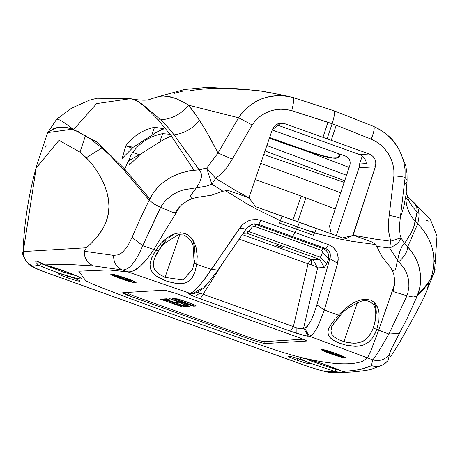 <?xml version="1.0" encoding="UTF-8"?>
<svg xmlns="http://www.w3.org/2000/svg" width="460" height="460" viewBox="0 0 460 460"><rect width="100%" height="100%" fill="white"/><g stroke="black" fill="none" stroke-linecap="round" stroke-linejoin="round"><path stroke-width="0.69" d="M188.577 105.179L185.098 103.04L188.577 105.179C181.297 114.12 171.988 119.002 160.649 119.83L168.808 128.254L174.11 134.866C184.466 133.279 192.958 128.415 199.588 120.267L188.571 105.179L238.544 117.754L188.577 105.179L194.568 112.936L205.183 129.266L218.017 153.025L209.806 137.316L199.588 120.267C192.958 128.415 184.466 133.279 174.11 134.866L199.105 169.7L206.695 168.067L199.266 169.855L201.152 173L201.417 176.956L199.72 182.333L196.202 187.973L206.477 186.07L211.813 184.207L206.477 186.07L196.202 187.973L190.532 195.822L190.457 196.684L192.033 198.714L196.592 197.461L211.514 195.189L222.991 191.205L211.813 184.207L222.991 191.205L226.722 190.612L229.379 190.888L248.664 197.685L235.491 190.417L215.654 178.382L211.813 184.207L206.695 168.067L218.017 153.025L239.137 116.857L243.328 111.51L248.187 106.823L255.455 101.775L262.464 98.515L270.29 96.347L277.949 95.53L267.404 96.985L261.24 98.992L255.708 101.637L248.187 106.823L240.827 114.523L238.544 117.754L252.178 124.947L238.544 117.754L218.017 153.025L232.283 159.085L218.017 153.025L206.695 168.067L215.654 178.382L206.695 168.067L211.813 184.207L215.654 178.382L220.742 174.282L226.987 167.44L232.283 159.085L252.178 124.947L255.168 120.98L259.762 116.639L264.563 113.476L269.577 111.245L275.017 109.796L280.836 109.215L286.522 109.549L291.755 110.647L332.114 123.746C334.541 116.029 335.116 111.694 333.839 110.739C335.116 111.694 334.541 116.029 332.114 123.746L336.243 125.241L331.229 140.306L369.265 153.996L359.726 154.589L369.265 153.996C374.693 156.584 376.723 160.839 375.354 166.773L359.03 167.779L359.576 164.007L366.315 163.587L359.576 164.007L362.273 155.957L359.576 164.007L359.03 167.779L375.354 166.773C376.723 160.839 374.693 156.584 369.265 153.996L327.089 138.816L331.229 140.306L336.243 125.241L332.114 123.746L327.089 138.816L284.705 123.654L277.104 124.125L284.705 123.654L280.847 123.102L272.262 129.772C274.723 124.234 278.875 122.193 284.705 123.654L322.937 137.333L327.968 122.268L291.755 110.647L286.235 109.514L280.589 109.221L275.212 109.762L270.98 110.779L264.563 113.476L259.82 116.587L255.168 120.98L252.178 124.947L232.283 159.085L226.987 167.44L220.742 174.282L215.654 178.382L235.491 190.417L248.94 197.783L272.262 129.772L248.94 197.783L248.216 197.829M352.923 235.215L375.354 166.773L353.199 235.198L375.947 239.246L390.701 241.201L388.786 232.191L388.447 221.881L393.909 175.812L393.863 170.022L393.081 165.1L391.006 158.786L388.361 153.755L384.847 149.04L380.725 144.998L376.084 141.657L371.329 139.19L336.243 125.241L371.254 139.161C374.106 131.618 374.888 127.368 373.589 126.402C374.888 127.368 374.106 131.618 371.254 139.161L376.084 141.657L380.88 145.13L384.847 149.04L388.361 153.755L391.046 158.873L392.892 164.306L393.863 170.022L393.909 175.812C400.637 176.439 404.374 177.014 405.116 177.537L400.217 218.414C399.464 217.672 395.784 216.666 389.171 215.389C395.784 216.666 399.464 217.672 400.217 218.414L405.116 177.537C404.374 177.014 400.637 176.439 393.909 175.812L388.447 221.881L388.786 232.191L390.701 241.201L375.947 239.246L353.47 235.296L371.853 241.96L374.549 243.662L376.774 246.393L389.649 248.026C396.307 244.984 400.085 241.569 400.976 237.791L390.701 241.201L389.649 248.026L376.774 246.393L381.719 256.266L390.206 266.944L392.357 270.612L394.95 270.072L395.525 269.439L397.543 260.233L389.649 248.026L397.543 260.233L400.459 249.492L402.419 245.766L404.501 243.507L400.976 237.791C400.085 241.569 396.307 244.984 389.649 248.026L390.701 241.201L400.976 237.791L404.593 243.443L411.453 232.444L413.833 226.906L417.105 211.864L412.833 207.218L409.371 201.75L408.02 198.772L406.18 192.539L408.02 198.772L409.371 201.75L412.833 207.218L417.105 211.864L416.783 207.287L414.563 203.147M405.611 183.068L405.772 183.954M406.214 188.893L406.007 194.35C405.22 204.591 408.302 213.612 415.253 221.409C408.302 213.612 405.22 204.591 406.007 194.35L407.094 180.998M150.035 99.274L155.744 97.416L150.104 99.256M344.172 182.379L263.781 154.52L344.172 182.379M306.906 166.422L309.965 167.457M174.231 93.351L183.799 90.873M265.006 150.932L344.718 180.751M412.005 200.669L409.935 199.226C408.67 198.404 407.376 195.983 406.071 191.987M405.116 177.537L405.059 169.378L405.116 177.537L406.87 179.964L405.116 177.537M403.742 161.552L401.091 153.709L403.69 161.345L405.059 169.378M399.999 151.334L397.503 146.843L401.091 153.709M397.308 146.539L392.782 140.421L387.101 134.768L392.782 140.421L397.503 146.843M373.692 126.431L373.716 126.437C384.054 131.606 391.259 137.333 395.33 143.629M291.772 110.653C293.744 102.804 294.107 98.4 292.859 97.445L292.859 97.445C294.107 98.4 293.744 102.804 291.772 110.653M292.278 97.284L282.25 95.611L291.341 97.031M155.583 97.48L184.586 89.47L207.977 87.314L256.737 90.396L269.733 92.5L292.911 97.457L333.839 110.739M270.882 92.914L273.918 93.455M277.092 94.047L284.383 95.525M284.602 95.571L286.994 96.094M256.611 90.718C255.645 90.097 259.779 90.723 269.008 92.592M375.067 127.058L380.322 129.864M382.536 131.284L387.101 134.768M406.657 182.045L406.226 182.528M407.094 180.849L407.065 180.544M405.059 200.997L403.73 206.908L400.217 218.414L403.73 206.908L405.892 195.511M400.217 218.414L399.493 225.889L399.659 230.523L399.493 225.889L400.217 218.414M399.947 232.961L399.659 230.523M400.901 237.521L400.355 235.261M276.23 124.626L360.542 154.928L362.842 156.417L364.694 158.545L365.884 161.103L366.315 163.587M359.03 167.779L336.323 235.646L359.03 167.779M272.188 129.99L345.454 156.101C349.358 157.987 350.83 161.075 349.865 165.37L329.509 226.199L331.327 233.835M327.968 122.268L322.937 137.333L327.089 138.816L332.114 123.746L327.968 122.268M167.239 96.226L176.191 98.63L185.098 103.04L176.191 98.63L169.734 96.652L162.955 95.99L158.976 96.45L155.744 97.416L160.85 96.146L164.875 96.013M132.503 99.101L137.345 101.05L142.945 104.719L159.758 118.996M277.949 95.53L282.25 95.611M190.498 90.66C210.818 87.371 232.863 87.394 256.64 90.729M47.713 132.612L56.528 119.404M419.031 213.498L418.985 216.338L419.025 213.452L417.835 212.508L419.025 213.492M412.045 200.698L414.558 203.142L416.794 207.328L417.116 211.83L415.253 221.409L417.709 223.819L418.709 218.937L417.709 223.819C433.176 239.821 437.506 258.209 430.704 278.984L434.769 270.698L430.755 278.892M435.626 263.632L433.998 259.894M408.589 200.117L405.858 198.26L408.589 200.117M409.877 199.18L415.219 203.59L417.99 208.242L419.025 213.452L417.99 208.242L415.219 203.59L409.877 199.18M418.709 218.937L418.985 216.338M417.835 212.508L417.111 211.87M414.845 256.651L417.295 261.683L418.928 266.305L420.635 275.954L420.244 285.131L419.083 290.461L417.536 294.935L419.75 287.816L420.566 282.411L420.635 275.954L419.767 269.623L417.979 263.448L415.317 257.502L411.573 251.568L407.658 246.853C407.623 251.378 404.702 256.306 398.889 261.631L404.604 269.002L406.646 273.154L408.06 277.512L408.819 282.009L408.888 286.632L407.94 292.468L406.858 295.751L413.178 296.987L416.702 296.424L417.536 294.935L424.448 287.488L430.704 278.984C437.506 258.209 433.176 239.821 417.709 223.819L415.253 221.409L414.811 223.33M406.858 295.751L407.94 292.468L408.888 286.632L408.819 282.009L408.06 277.512L406.646 273.154L404.604 269.002L397.543 260.233L395.525 269.439L394.95 270.072L392.357 270.612L393.725 274.033L394.835 280.853L394.525 284.93L393.288 290.294L393.57 291.295L394.622 292.025L406.858 295.751M405.628 242.265L401.988 246.428L399.659 251.649L397.543 260.233L398.889 261.631C404.702 256.306 407.623 251.378 407.658 246.853L404.501 243.507L407.658 246.853L417.709 223.819L407.658 246.853L409.682 249.153M414.31 225.285L411.453 232.449M417.001 296.355L423.873 288.943L427.363 284.504M430.704 278.984L424.448 287.488L417.536 294.935L416.881 296.292M260.745 163.369L340.705 192.74L260.745 163.369M57.005 127.949L56.879 127.638M72.536 129.145L73.612 129.576C64.158 122.187 58.523 118.737 56.706 119.238L58.73 117.421M47.949 132.405L49.3 131.198M130.554 98.635L97.117 98.227L89.459 100.165L71.611 108.123L56.706 119.238C58.523 118.737 64.158 122.187 73.612 129.576L66.223 127.38L71.703 128.84M132.664 99.118L130.634 98.653L96.64 103.592L73.612 129.576L96.64 103.592L130.634 98.653L134.332 99.636L138.627 101.792L147.942 108.64M138.834 102.114L144.474 106.427L150.995 112.424L158.154 119.87L150.995 112.424L144.474 106.427L138.834 102.114L134.332 99.636M185.828 151.478L174.11 134.866L171.126 135.148L170.016 134.262L162.587 133.63L170.016 134.262L171.126 135.148L171.246 135.918L193.988 170.171L194.062 188.123L183.471 189.865L178.94 191.435L173.742 194.011L166.422 199.617L162.449 204.367L160.626 207.38L153.899 203.935L149.368 200.29L153.899 203.935L160.626 207.38L162.449 204.367L166.422 199.617L173.742 194.011L178.94 191.435L183.471 189.865L194.062 188.123L193.988 170.171L171.246 135.918L163.472 139.696L140.697 153.956L128.754 160.701L130.272 156.458L132.739 152.375C140.357 142.243 150.305 135.993 162.587 133.63L160.155 140.737L162.587 133.63C150.305 135.993 140.357 142.243 132.739 152.375L140.271 155.072L132.739 152.375L130.272 156.458L128.754 160.701L127.282 163.15L124.781 169.136L127.282 163.15L128.754 160.701L129.294 165.071L140.697 153.956L163.472 139.696L171.223 135.999L171.258 135.493L170.913 136.511L171.126 135.148L174.11 134.866L167.543 126.845L160.649 119.83L158.154 119.87L170.016 134.262L158.148 119.87M193.988 170.171L199.266 169.855L190.75 170.579L180.245 173.144L173.742 175.795L167.693 179.158L162.179 183.201L157.257 187.916L152.111 194.649L149.373 200.284L150.713 197.024L153.674 192.326L157.464 187.686L162.179 183.201L170.855 177.278L181.246 172.816M124.792 169.153L149.764 198.835L124.792 169.153M187.525 171.16L190.75 170.579M132.382 148.218L125.793 145.849L122.136 158.476L133.222 147.246L155.578 132.813L163.329 129.116L163.352 128.65L154.52 127.253C142.726 129.875 133.153 136.074 125.793 145.849L132.382 148.218M152.231 133.94L154.52 127.253L152.231 133.94M163.03 129.593L163.352 128.65L163.03 129.593M73.612 129.576L97.135 142.151L124.763 169.119L97.135 142.151L73.612 129.576L73.485 129.99L73.612 129.576M163.352 128.65L155.578 132.813L133.222 147.246L125.793 145.849C133.153 136.074 142.726 129.875 154.52 127.253L163.352 128.65M173.121 212.531L160.626 207.38L173.121 212.531L174.524 212.681L175.547 212.152L178.923 207.558L181.959 204.458L188.255 200.295L192.033 198.714L190.457 196.684L190.555 195.753L196.202 187.973L194.062 188.123L196.202 187.973L198.421 184.736L200.612 180.216L201.417 176.956L201.445 174.461L200.87 172.201L197.305 167.503M149.368 200.29L124.28 170.528L149.253 200.261M124.689 169.13L124.275 170.522L124.689 169.13M85.387 135.936L90.442 139.035L101.556 147.562L109.928 155.29L124.275 170.522M66.223 127.38L59.449 127.173L56.77 127.661L53.354 128.834L48.007 132.221M294.262 146.958L269.324 138.184L289.156 145.285L317.584 154.612L330.596 157.878L335.53 158.309L338.617 157.682L339.744 156.555L339.624 154.008L339.744 156.555L338.617 157.682L335.53 158.309L330.498 157.861L322.046 155.911L304.451 150.403L289.599 144.676M349.174 167.423L304.451 150.403L349.174 167.423M269.612 137.505L308.436 151.323L326.221 156.699L332.499 157.843L336.887 157.74L338.238 157.182L339.06 156.13L338.641 153.278L339.175 155.612L338.238 157.182L336.513 157.82L332.499 157.843L321.862 155.566L299.339 148.16L299.276 148.482M346.553 175.26L266.858 145.538M279.801 141.134L289.558 144.659M341.975 371.323L342.223 371.421C336.869 368.862 329.199 365.924 319.211 362.612C309.379 359.438 303.123 357.817 300.443 357.748C298.799 358.047 302.013 359.835 310.097 363.095L335.731 371.766L335.202 369.207L311.955 361.347L305.693 358.662L311.955 361.347L335.202 369.207L338.089 369.696L335.202 369.207L335.731 371.766L327.342 371.784C323.529 371.323 316.44 369.317 306.078 365.769L46.598 272.636C37.047 269.037 32.528 266.875 33.039 266.15L39.094 265.293C44.511 267.869 52.21 270.808 62.192 274.114C72.007 277.276 78.217 278.875 80.822 278.915C82.392 278.587 79.114 276.788 70.984 273.516L45.609 264.931M76.302 275.758L62.52 271.82L41.578 263.821L39.094 265.293L41.578 263.821L62.52 271.82L76.302 275.758M40.756 263.315L40.135 262.752M71.357 277.213C64.653 274.873 60.243 273.619 58.132 273.458C57.402 273.792 60.237 275.143 66.642 277.501L67.729 275.586L66.642 277.501C73.347 279.847 77.757 281.1 79.867 281.261C80.598 280.928 77.763 279.577 71.357 277.213C77.763 279.577 80.598 280.928 79.867 281.261C77.757 281.1 73.347 279.847 66.642 277.501C60.237 275.143 57.402 273.792 58.132 273.458C60.243 273.619 64.653 274.873 71.357 277.213M297.12 360.226C303.824 362.572 308.234 363.825 310.345 363.986C311.075 363.653 308.24 362.302 301.835 359.944C295.13 357.598 290.726 356.345 288.61 356.184C287.88 356.517 290.714 357.868 297.12 360.226L298.207 358.311L297.12 360.226C290.714 357.868 287.88 356.517 288.61 356.184C290.726 356.345 295.13 357.598 301.835 359.944C308.24 362.302 311.075 363.653 310.345 363.986C308.234 363.825 303.824 362.572 297.12 360.226M160.666 207.397L142.744 245.674L153.807 249.469L176.209 212.687M392.593 290.352L378.666 330.176L370.622 351.4L367.672 357.512L362.698 361.272C349.502 365.999 326.726 364.165 294.383 355.775L280.174 351.612L244.024 339.434L184.73 318.694L128.001 297.792L95.674 285.384L85.916 280.951L78.746 271.204L108.249 269.939L129.22 271.923L133.268 270.905L136.534 269.117L139.817 266.627L144.791 261.7L150 255.156L153.807 249.469L142.744 245.674C135.826 262.217 128.978 270.302 122.187 269.928L127.937 271.889L122.187 269.928L93.432 265.897L91.068 264.753L87.365 261.43L84.853 256.507L84.272 251.263L86.405 247.767L23.253 251.545C23.339 258.555 26.605 263.425 33.039 266.15C26.605 263.425 23.339 258.555 23.253 251.545L23.057 251.741M38.249 261.728L45.477 264.908L44.16 264.488L45.356 264.862L66.453 264.31L93.432 265.897L66.453 264.31L45.356 264.862L70.984 273.516C79.114 276.788 82.392 278.587 80.822 278.915C78.217 278.875 72.007 277.276 62.192 274.114C52.21 270.808 44.511 267.869 39.094 265.293L37.95 264.644L39.094 265.293L33.039 266.15C32.528 266.875 37.047 269.037 46.598 272.636L306.078 365.769C316.44 369.317 323.529 371.323 327.342 371.784L331.125 372.588L342.878 372.497L339.238 372.428L335.731 371.766L342.28 372.519M42.05 263.649L36.277 261.044L35.771 261.481L35.995 262.516L37.95 264.644L35.995 262.516L35.771 261.481L36.277 261.044L44.16 264.488M36.42 166.543C28.652 194.471 24.179 222.933 23.006 251.925C21.81 253.897 23.673 257.985 28.589 264.184C31.757 266.754 37.639 269.543 46.23 272.55L306.003 365.792L316.44 369.196C324.846 371.622 329.74 372.755 331.131 372.588L327.342 371.784L335.731 371.766L310.097 363.095C302.013 359.835 298.799 358.047 300.443 357.748C303.123 357.817 309.379 359.438 319.211 362.612C329.199 365.924 336.869 368.862 342.223 371.421L346.219 372.312L344.356 372.151M309.407 336.139L306.849 336.07L303.169 335.231L290.473 331.2L296.861 333.368L296.878 328.066L293.382 326.629L290.473 331.2L200.244 298.81L290.473 331.2L293.382 326.629L203.153 294.245L221.755 264.759L203.153 294.245L199.801 293.227L203.153 294.245L200.244 298.81L194.448 296.608L199.801 293.227L194.448 296.608L188.669 293.647L190.026 293.342L192.832 293.744L190.026 293.342L193.568 291.519L198.519 286.695L204.924 278.731L211.404 269.445L218.052 270.066L211.404 269.445L239.648 228.062L246.065 229.132L239.648 228.062L241.885 225.302L244.956 222.732L248.768 220.725L251.735 219.84L256.72 219.506L260.883 220.38L256.72 219.506L251.735 219.84L248.785 220.719L244.956 222.732L241.885 225.302L203.326 280.847L195.023 290.277L191.607 292.819L189.043 293.399L191.849 293.802L188.675 293.52L190.049 294.624L194.235 296.522L200.244 298.81L203.153 294.245L293.382 326.629L308.039 263.804L310.948 259.233L242.374 234.623L311.661 259.474L310.948 259.233L308.039 263.804L311.644 264.776L311.661 259.474L312.932 259.791L319.608 259.388L322.431 252.465L322.494 251.373L321.592 250.424L254.616 226.383L256.197 224.566L258.669 224.417L256.312 223.934L253.466 224.118L256.312 223.934L258.669 224.417L260.883 220.38L295.101 232.524L296.579 229.195L313.386 235.278L296.579 229.195L297.603 226.895L296.579 229.195L279.502 223.117L296.579 229.195L295.101 232.524L328.659 244.708L295.101 232.524L292.479 236.417L295.101 232.524L260.883 220.38L258.669 224.417L325.645 248.452L328.659 244.708L331.327 246.002L333.626 247.762L336.887 252.356L338.192 257.692L337.617 263.229L338.186 259.865L338.014 256.134L336.881 252.339L335.49 249.901L332.247 246.617L328.659 244.708L325.645 248.452L328.302 250.142L329.923 252.666L330.429 255.616L329.866 258.669L337.617 263.229L324.375 309.994L337.617 263.229L329.866 258.669L316.854 304.836L324.375 309.994L316.854 304.836L313.68 314.347L310.448 321.678L307.349 326.347L304.577 328.055L309.287 336.145L304.577 328.055L303.589 328.118L308.298 336.208L303.589 328.118L301.064 328.842L296.878 328.066L296.861 333.368L307.481 336.162L310.149 335.984L311.776 335.064L314.536 332.039L318.441 325.254L324.375 309.994L338.387 315.169L344.793 308.878L352.372 303.479L356.621 301.346L361.192 299.834L365.976 299.282L370.587 300.121L374.331 302.427L376.884 305.733L378.39 309.522L379.092 313.507L378.948 320.258L376.769 329.464L388.89 334.023L406.973 295.786L388.89 334.023L378.666 330.176L394.634 284.2M387.584 361.019L388.372 359.967L389.378 354.355C385.008 359.829 379.437 361.658 372.669 359.829L367.396 357.84L372.669 359.829C374.452 358.409 379.856 349.807 388.89 334.023C379.856 349.807 374.452 358.409 372.669 359.829L371.438 365.683L375.486 366.476L379.218 366.189L381.967 365.315L384.842 363.664L387.584 361.025L383.203 364.717L371.858 369.098C371.548 369.719 357.42 371.985 346.075 372.324M380.69 365.798L376.067 366.493L371.438 365.683L372.669 359.829C379.437 361.658 385.008 359.829 389.378 354.355L391.776 347.938L399.458 333.333L388.89 334.023L399.458 333.333L407.583 317.509L416.772 297.051M417.496 295.297L417.185 295.538M390.712 356.586L396.957 346.851L404.915 333.08L417.714 309.839L424.074 297.212M430.566 279.375L433.153 274.879L435.131 269.64L433.153 274.879L430.629 279.404L422.734 289.794M417.105 296.257L407.583 317.509L390.643 350.365L389.367 354.194L388.355 359.99M415.409 314.088L415.127 314.605M414.236 316.238L412.959 318.556M409.975 323.966L408.227 327.123M406.186 330.797L404.915 333.08M404.231 334.293L403.903 334.88M402.931 336.593L399.751 342.136M398.981 343.459L398.693 343.942M398.067 345.006L396.589 347.449M396.353 347.835L394.887 350.204M393.725 352.038L393.058 353.067M391.558 355.344L390.787 356.483M428.501 283.072L428.455 283.544M428.455 283.55L428.421 283.843M428.369 284.205L428.317 284.544M428.202 285.246L428.059 285.947M428.059 285.97L427.909 286.609M427.679 287.534L427.466 288.305M426.472 291.364L426.299 291.835M425.718 293.359L425.598 293.652M424.632 295.952L424.379 296.527M422.32 300.926L422.13 301.306M421.435 302.709L420.446 304.652M416.662 311.788L416.38 312.305M342.999 371.749L342.223 371.421L351.618 370.725L360.364 369.512L371.438 365.683L364.774 368.276L359.835 369.616L348.714 370.978L341.728 371.18M342.389 372.514L345.276 372.307M343.603 372.45L344.632 372.364M338.456 369.719L338.089 369.696M89.297 160.879L80 152.133L59.012 140.34L36.081 168.095L36.254 167.158L36.144 168.124L59.012 140.34L80 152.133L85.709 134.97L80 152.133L86.313 157.734L101.959 147.913L86.313 157.734L91.707 163.714L96.64 170.482L101.373 178.526L104.845 186.168L107.145 193.183L108.589 200.497L108.962 206.666L108.221 214.36L105.811 222.611L102.43 229.396L96.974 237.067L91.126 243.397L86.399 247.773L84.272 251.263L84.45 254.754L85.29 257.784L87.365 261.43L89.953 263.988L93.432 265.897L122.187 269.928C116.351 267.226 113.493 262.373 113.608 255.369L84.272 251.263L113.608 255.369C113.493 262.373 116.351 267.226 122.187 269.928C128.978 270.302 135.826 262.217 142.744 245.674L132.066 237.354L127.886 245.64L123.199 251.603L120.796 253.552L118.364 254.823L113.608 255.369L118.364 254.823L120.796 253.552L123.199 251.603L127.886 245.64L132.066 237.354L142.744 245.674L157.527 213.595M149.178 200.175L139.115 221.151L132.066 237.354L139.115 221.151L149.178 200.175M101.459 178.693L101.16 178.129M105.875 222.439L104.322 225.917M100.838 231.903L101.137 231.455M47.765 132.601L71.582 129.266L73.445 129.979C64.423 125.626 55.861 126.5 47.765 132.601L47.443 133.452M78.976 131.704L73.445 129.979M37.197 163.973L36.438 166.468M108.738 201.882L108.589 200.497M108.186 197.886L108.077 197.265M107.87 196.219L107.703 195.448M107.433 194.298L107.289 193.735M107.145 193.183L106.996 192.631M105.547 188.048L105.334 187.456M105.202 187.099L104.845 186.173M104.489 185.265L103.753 183.511M103.379 182.666L103 181.844M99.866 175.766L99.469 175.064M98.262 173.035L98.06 172.707M97.273 171.459L96.232 169.867M94.967 168.026L93.363 165.836M93.34 165.801L91.707 163.714M91.304 163.219L90.609 162.386M90.557 162.322L90.309 162.035M90.281 161.995L89.654 161.282M23.253 251.545L36.144 168.124L23.253 251.545L86.405 247.767L87.969 246.376M89.487 244.979L94.173 240.264L99.504 233.812M101.459 230.96L102.108 229.931M103.069 228.286L103.701 227.131M107.076 219.029L107.985 215.573M108.859 209.403L108.962 206.666M37.381 163.421L37.904 161.914M45.293 147.171L46.23 145.768M275.96 245.283L280.077 246.451L282.722 247.71L275.96 245.283L282.722 247.71L280.077 246.451L275.885 245.306M192.728 269.037L183.091 280.002L165.031 277.38L158.464 273.723L155.353 270.635L154.163 268.571L153.398 265.656L153.899 260.366L154.727 257.853L153.559 261.878L153.398 265.656L154.163 268.571L155.353 270.635L158.464 273.723L165.031 277.38L179.871 234.479L165.031 277.38L183.086 280.002L192.631 269.341L192.843 268.646M166.491 239.89L161.5 245.784L158.734 250.372L163.547 244.07L178.273 234.692L184.414 235.02L191.153 240.965L193.05 245.278L194.126 262.482L194.31 262.091L194.545 263.396L194.545 260.504M195.023 254.731L194.597 247.256L193.148 241.431M192.539 239.924L192.13 239.073M174.179 234.025L170.338 236.503M169.648 237.044L168.314 238.171M156.647 253.667L155.422 256.191M374.894 322.811L372.887 328.998L369.713 335.15L366.925 338.485L363.434 341.055L358.737 342.78L353.694 343.229L346.466 342.274L339.825 340.13L343.925 341.59L357.443 302.53L343.925 341.59L350.94 343.051L356.005 343.166L361.439 341.981L364.924 340.13L368.402 336.898L371.847 331.39L373.997 325.898L375.757 318.722M376.274 313.312L376.251 311.265M376.194 310.402L375.504 306.303L373.876 302.473M348.49 306.078L345.581 308.752M337.542 318.032L336.289 319.683M333.966 323.029L332.425 325.726M331.625 327.56L330.947 330.763L331.735 334.132L334.351 337.071L338.146 339.371L334.351 337.071L331.735 334.132L330.947 330.763L331.832 327.025M199.801 293.227L197.742 292.077L199.801 293.227M135.873 282.768C136.695 282.394 133.515 280.882 126.339 278.237C133.515 280.882 136.695 282.394 135.873 282.768L136.154 282.664M218.31 269.462L246.065 229.132C250.01 225.164 252.971 223.428 254.943 223.928L254.92 223.928M201.923 288.506L198.639 290.03L192.832 293.744C194.85 293.549 201.675 291.64 208.524 282.509L218.052 270.066M319.792 259.313L312.932 259.791L311.661 259.474L311.644 264.776L308.039 263.804L239.327 239.142L308.039 263.804L293.382 326.629L298.431 328.497L302.277 328.739L306.561 327.117L310.448 321.678L313.68 314.347L316.854 304.836L330.234 257.347L330.234 253.696L329.251 251.321L327.583 249.515L325.645 248.452L258.669 224.417L256.197 224.566L253.742 224.066L256.197 224.566L254.616 226.383L253.569 226.326L252.454 226.889L248.705 231.552L246.52 233.151L243.231 233.352L246.52 233.151L319.608 259.388L246.52 233.151L243.714 232.748L246.52 233.151L248.705 231.552L320.58 257.353L248.705 231.552L252.126 227.228L248.555 226.435L252.126 227.228L253.293 226.4L254.391 226.32L321.592 250.424L323.173 248.607L256.197 224.566L323.173 248.607L321.592 250.424L322.443 251.223L322.431 252.465L328.716 258.738L328.773 255.346L327.819 252.58L326.163 250.441L323.173 248.607L325.645 248.452L323.173 248.607L326.163 250.441L327.819 252.58L328.773 255.346L328.716 258.738L322.431 252.465L320.58 257.353L326.87 263.626L328.716 258.738L329.866 258.669L328.716 258.738L326.87 263.626L320.58 257.353M341.464 237.515L299.443 222.306L297.603 226.895L280.393 220.771L297.603 226.895L299.443 222.306L281.98 216.096L280.393 220.771L257.468 209.576L246.29 203.429L225.544 190.687L246.29 203.429L257.468 209.576L280.393 220.771L281.986 216.096L256.829 207.138M355.689 236.095L352.596 235.572L342.568 237.918L346.282 238.447L352.596 235.572L353.648 234.284M375.423 244.524L351.86 241.287L339.371 238.953L314.513 233.019L313.386 235.278L314.513 233.019L297.603 226.895L306.147 229.988L314.847 232.34L316.578 228.511L314.513 233.019L339.371 238.953L351.86 241.287L374.756 244.455M180.176 206.155L153.807 249.469L155.848 250.171L161.023 243.386L164.099 240.315L167.561 237.532L171.43 235.175L176.105 233.375L180.389 232.789L185.138 233.553L187.352 234.56L191.015 237.521L194.632 243.271L196.04 247.417L196.868 251.672L197.225 256.594L196.713 264.316L211.404 269.445L196.713 264.316L194.896 272.228L191.705 278.49L188.215 281.623L184.632 283.113L181.959 283.573L175.691 283.354L166.675 281.117L158.171 277.242L155.825 275.678L152.438 272.429L150.414 268.542L150.029 264.075L151.765 257.749L155.848 250.171L158.027 250.752L155.848 250.171L154.18 252.948L151.052 259.595L150.006 264.379L150.351 268.306L151.288 270.681L153.962 274.108L155.825 275.678L160.793 278.674L166.675 281.117L172.724 282.825L178.583 283.636L183.839 283.297L186.628 282.434L190.026 280.284L191.958 278.15L194.896 272.228L196.713 264.316L194.545 263.396L196.713 264.316L197.213 255.944L196.04 247.428L194.632 243.271L192.447 239.321L189.302 235.894L185.15 233.559L180.389 232.789L175.703 233.484L171.43 235.175L167.561 237.532L161.023 243.386L155.848 250.171L153.807 249.469L146.734 259.423L139.817 266.627L133.429 270.836L130.513 271.768L127.937 271.889L190.026 293.342L127.937 271.889L108.249 269.939L78.746 271.204L85.916 280.951L95.674 285.384L128.001 297.792L184.73 318.694L244.024 339.434L280.174 351.612L294.383 355.775C326.726 364.165 349.502 365.999 362.698 361.272L367.396 357.84L309.287 336.145L367.396 357.84L371.312 349.715L378.666 330.176L376.769 329.464L373.589 336.289L371.726 338.945L368.029 342.522L363.417 344.983L360.738 345.753L355.747 346.299L350.457 345.96L345.661 345.046L339.75 343.24L334.604 340.929L331.166 338.641L329.228 336.599L328.348 334.995L327.922 331.556L328.998 327.974L331.436 323.805L328.82 328.388L327.922 331.556L327.911 333.23L328.428 335.196L329.647 337.14L332.482 339.641L335.587 341.447L340.716 343.585L345.661 345.046L354.976 346.299L358.323 346.144L363.417 344.983L368.029 342.522L371.812 338.842L374.779 334.138L376.769 329.464L374.434 328.428L373.658 326.916L374.434 328.428L376.769 329.464L378.948 320.258L379.092 313.507L378.39 309.522L375.757 303.997L372.6 301.11L370.599 300.121L365.982 299.282L361.192 299.834L356.621 301.346L350.445 304.658L344.822 308.855L338.387 315.169L340.36 315.508L338.387 315.169L337.18 316.56L338.387 315.169L324.375 309.994L318.441 325.254L315.491 330.631L312.668 334.27M339.825 340.13L338.146 339.371M335.88 318.096L337.18 316.56M331.436 323.805L334.638 319.591M310.914 335.645L310.149 335.984M264.563 343.591L306.366 341.05L264.563 343.591L265.15 341.55L264.563 343.591L253.69 340.503L264.563 343.591M254.202 339.054L253.69 340.503L254.202 339.054M130.324 294.498L129.783 296.027L253.69 340.503L129.783 296.027C124.516 294.089 122.187 292.98 122.785 292.704L164.588 290.162L122.785 292.704M299.368 337.726L175.461 293.25L164.588 290.162L175.461 293.25L299.368 337.726C304.635 339.67 306.969 340.774 306.366 341.05M345.546 358.029C343.177 357.846 338.238 356.442 330.728 353.82C323.558 351.17 320.378 349.663 321.195 349.289C323.564 349.468 328.503 350.871 336.013 353.498C343.189 356.143 346.368 357.65 345.546 358.029M158.027 250.752L158.838 249.809L158.027 250.752M154.364 258.842L154.686 257.951M279.502 223.117L280.393 220.771M249.533 196.914L249.234 196.932L249.533 196.914L249.544 198.588L255.697 206.736L249.544 198.588L246.813 197.024M256.875 207.155L341.418 237.498M244.967 230.77L248.705 231.552L244.967 230.77M319.608 259.388L324.317 267.478L326.87 263.626L324.317 267.478L319.608 259.388M312.932 259.791L317.641 267.881L324.317 267.478L317.641 267.881L312.932 259.791M311.644 264.776L315.813 266.466L317.641 267.881L303.589 328.118L317.641 267.881L315.813 266.466L311.644 264.776M216.545 271.952L212.071 277.874M209.168 281.399L204.073 286.741M252.592 224.33L248.664 226.268L246.238 228.654M340.912 356.822L339.532 356.695M122.578 292.813L129.967 295.498M325.329 350.094C324.766 350.359 326.968 351.405 331.953 353.245L342.257 356.166L331.953 353.245C326.968 351.405 324.766 350.359 325.329 350.094M324.875 350.319L335.576 353.36C340.756 355.269 343.051 356.362 342.459 356.632L331.758 353.591C326.577 351.681 324.283 350.589 324.875 350.319C324.283 350.589 326.577 351.681 331.758 353.591L342.459 356.632C343.051 356.362 340.756 355.269 335.576 353.36L324.72 350.353M321.494 349.105C320.678 349.479 323.851 350.991 331.027 353.636C338.537 356.264 343.476 357.667 345.845 357.846M114.655 274.965C114.086 275.224 116.294 276.276 121.273 278.11L131.583 281.031M135.165 282.716C132.796 282.532 127.857 281.129 120.347 278.507C113.177 275.862 109.998 274.35 110.814 273.976C113.183 274.154 118.122 275.557 125.632 278.185C132.808 280.83 135.982 282.342 135.165 282.716L135.286 282.354L135.165 282.716C135.982 282.342 132.808 280.83 125.632 278.185C118.122 275.557 113.183 274.154 110.814 273.976C109.998 274.35 113.177 275.862 120.347 278.507C127.857 281.129 132.796 282.532 135.165 282.716L135.608 282.13M131.784 281.503L121.084 278.461C115.903 276.552 113.608 275.459 114.201 275.189L124.901 278.231C130.082 280.14 132.376 281.233 131.784 281.503M255.202 179.532L301.145 196.023L292.939 219.989L301.145 196.023L305.917 197.8L297.735 221.703L305.917 197.8L335.254 209.035M428.772 221.156L425.385 219.943L428.772 221.156M164.778 298.919L166.98 299.707M173.587 302.082L175.789 302.87M184.052 305.837L185.846 306.481L188.473 306.32M176.209 302.847L178.008 302.565M167.4 299.684L169.199 299.402M166.94 298.787L164.312 298.948L166.94 298.787L169.142 299.575L166.928 299.713L173.535 302.082L175.749 301.95L177.951 302.737L175.737 302.875L184 305.837L186.208 305.704L188.41 306.492L185.782 306.653L164.312 298.948M302.64 338.962L302.53 339.279L264.356 341.602L302.53 339.279L302.64 338.962M169.625 298.62L193.309 306.193L185.282 303.796L183.172 303.922L188.893 306.464L169.625 298.62L188.893 306.464L171.672 299.259L189.405 306.262M183.597 303.899L185.345 303.617M182.867 302.847L182.413 302.875M176.151 300.863L174.144 300.046M126.914 292.272C126.017 292.681 129.513 294.342 137.408 297.258L248.043 336.967C256.312 339.859 261.746 341.4 264.356 341.602M187.507 302.157L195.747 305.561L195.92 306.009L194.149 306.147L172.672 298.436L177.364 298.914L187.507 302.157M182.258 306.866L160.367 299.184L163.127 299.259L168.515 300.886L172.902 302.628L173.564 303.071L173.207 303.261L184.828 306.711L172.69 303.289L182.258 306.866M248.043 336.967L137.408 297.258M175.622 299.184L192.366 305.331L193.7 305.118L190.779 303.577L183.482 300.938L178.417 299.471L175.622 299.184M181.2 303.117L182.861 303.019L173.84 300.121L181.2 303.117M168.613 301.093L164.962 299.989L162.989 299.949L170.142 302.519L171.361 302.289L168.613 301.093M192.412 305.325L194.206 305.969L196.069 305.785M173.144 298.408L175.346 299.201M175.766 299.172L177.456 299.092L181.648 300.167M190.319 303.192L193.631 305.02M160.833 299.155L163.036 299.949M170.2 302.519L172.396 303.307M173.564 303.548L172.408 303.134L173.224 303.255M173.552 303.169L173.265 303.082L173.575 303.019M163.455 299.92L164.588 299.742L166.618 300.236M169.677 301.294L171.292 302.277M333.925 110.762L373.71 126.437M395.525 143.899L399.021 149.23L405.76 165.686L407.031 173.575L407.094 180.981M150.069 99.262C147.39 100.516 141.697 100.493 132.998 99.199M434.522 271.388L437 235.992L430.485 219.684L409.86 199.168M56.62 119.318L58.46 117.656M301.518 357.811L310.322 359.887L323.685 364.119L341.958 371.318L346.081 372.324M45.477 264.908L59.886 269.433L71.835 273.861L80.126 277.644M59.139 273.556L58.932 273.579C55.223 272.084 75.313 277.995 79.27 280.542M289.616 356.281L289.409 356.304C285.7 354.809 305.791 360.721 309.747 363.268L309.379 362.808M424.166 297.016L434.412 271.923M47.478 133.061L37.369 163.449M154.537 258.359L158.734 250.372M191.849 293.802L192.832 293.744M331.603 327.623C330.28 328.25 333.201 324.214 340.36 315.508C342.734 311.236 349.634 306.498 361.06 301.288C365.734 299.707 369.846 300.84 373.388 304.681C376.315 308.717 376.516 315.79 374.003 325.887M194.126 262.482L192.636 269.33"/></g></svg>
